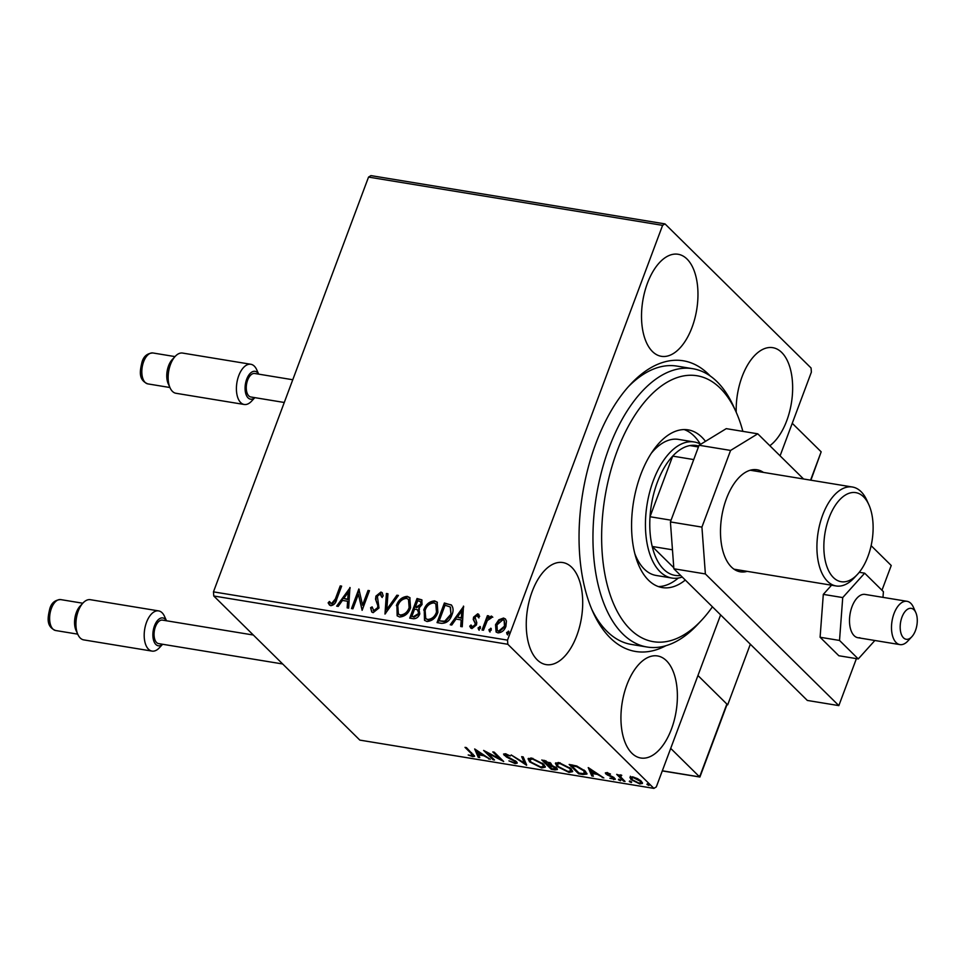 <?xml version="1.0" encoding="UTF-8"?>
<svg xmlns="http://www.w3.org/2000/svg" width="964" height="964" viewBox="0 0 964 964"><rect width="100%" height="100%" fill="white"/><g stroke="black" fill="none" stroke-linecap="round" stroke-linejoin="round"><path stroke-width="1.45" d="M665.943 645.699A147.287 77.819 -80.7 0 1 610.2 637.855A147.287 77.819 -80.7 0 1 592.981 612.068A147.287 77.819 -80.7 0 1 630.336 384.528A147.287 77.819 -80.7 0 1 708.697 374.418A147.287 77.819 -80.7 0 1 710.227 375.984M742.858 431.366A134.755 71.203 99.3 0 0 736.014 411.821A134.755 71.203 99.3 0 0 638.65 409.676A134.755 71.203 99.3 0 0 608.802 590.546A134.755 71.203 99.3 0 0 701.828 619.997L697.816 624.298A141.021 74.505 -80.7 0 1 647.097 647.025A141.021 74.505 -80.7 0 1 593.414 552.336A141.021 74.505 -80.7 0 1 631.697 404.205A141.021 74.505 -80.7 0 1 692.791 368.706L677.041 366.115A141.021 74.505 99.3 0 0 628.323 386.745M591.776 609.308A141.021 74.505 99.3 0 0 607.043 631.396A141.021 74.505 99.3 0 0 631.348 644.434L647.097 647.025M769.826 445.717A51.707 27.317 99.3 0 0 791.89 399.638A51.707 27.317 99.3 0 0 781.708 352.463A51.707 27.317 99.3 0 0 772.791 347.679A51.707 27.317 99.3 0 0 736.231 412.303M571.76 567.338A51.707 27.317 99.3 0 0 562.856 562.554A51.707 27.317 99.3 0 0 529.441 600.138A51.707 27.317 99.3 0 0 537.189 659.822A51.707 27.317 99.3 0 0 546.094 664.606A51.707 27.317 99.3 0 0 579.521 627.01A51.707 27.317 99.3 0 0 571.76 567.338M666.449 660.738A51.707 27.317 99.3 0 0 657.532 655.954A51.707 27.317 99.3 0 0 624.118 693.55A51.707 27.317 99.3 0 0 631.866 753.221A51.707 27.317 99.3 0 0 640.783 758.005A51.707 27.317 99.3 0 0 674.197 720.421A51.707 27.317 99.3 0 0 666.449 660.738M687.031 259.051A51.707 27.317 99.3 0 0 678.114 254.267A51.707 27.317 99.3 0 0 644.699 291.863A51.707 27.317 99.3 0 0 652.447 351.535A51.707 27.317 99.3 0 0 661.364 356.319A51.707 27.317 99.3 0 0 694.779 318.735A51.707 27.317 99.3 0 0 687.031 259.051M498.822 619.792L503.521 618.044L505.365 618.948L506.449 621.033L505.919 626.359C504.437 630.432 501.786 632.601 497.978 632.89L496.086 631.974L495.544 624.66L498.822 619.792L499.364 620.334L504.064 618.587L503.521 618.044M482.048 630.01L487.41 615.671L488.82 615.9L488.025 618.008L491.375 616.056L492.267 616.719L491.025 618.141L487.326 620.539L483.458 630.239L482.048 630.01M488.025 618.008L488.567 618.551L491.917 616.586L491.375 616.056L492.267 616.719M471.986 626.684L472.938 627.359L475.529 625.335L475.71 623.913L473.77 619.948L474.143 617.659L478.24 614.345L477.698 613.815L479.662 616.297L478.385 617.394L477.132 615.586L475.047 617.285L476.794 622.66L476.433 624.949L471.902 628.612L469.721 626.19L471.022 624.997L472.396 626.817L474.987 624.793L475.168 623.371L473.228 619.406L473.601 617.129L477.698 613.815L478.662 614.309M477.951 616.201L477.132 615.586M472.252 626.998L472.938 627.359M437.74 622.732L444.922 603.536L451.273 604.886C453.429 607.585 453.646 610.923 451.923 614.912C450.019 620.611 446.477 623.407 441.307 623.322L437.041 622.611L444.38 602.994L451.586 605.175M419.497 609.067L418.774 608.38L419.798 613.875C418.569 617.117 416.436 618.731 413.387 618.731L409.712 618.129L417.038 598.511L421.786 599.825L422.063 604.488L418.774 608.38L419.244 608.79M384.973 614.068L386.407 593.487L387.95 593.74L386.853 609.356L396.891 595.198L398.433 595.451L384.973 614.068M352.92 608.802L351.511 608.573L358.849 588.956L362.56 605.091L368.031 590.462L369.453 590.691L362.115 610.32L358.379 594.21L352.92 608.802M335.352 598.945L340.232 585.895L341.642 586.136L336.689 599.379C335.93 603.03 333.954 605.139 330.76 605.705L328.134 602.862L329.411 601.476L331.496 603.681L335.352 598.945L335.894 599.488L340.774 586.437L340.232 585.895M213.767 595.993L359.837 740.111L653.893 788.383L507.823 644.277L213.767 595.993L213.466 591.86L368.537 177.087L370.935 175.617L664.991 223.889L811.073 368.007L811.375 372.14L780.081 455.839M213.466 591.86L507.522 640.132L662.593 225.359L368.537 177.087M349.896 587.486L348.679 608.115L347.148 607.862L347.606 601.259L342.449 600.415L338.207 606.392L336.665 606.139L350.113 587.703M373.128 612.658L371.718 611.959L370.598 607.694L372.116 606.886L373.779 610.622L377.587 607.73L377.84 605.717L375.538 599.198L375.936 596.089L380.937 592.053L382.142 592.655L383.238 595.957L381.684 596.981L380.165 594.053L377.382 596.234L378.985 607.983L373.128 612.658M373.273 610.453L374.309 611.164L378.129 608.26L377.587 607.73M381.154 594.74L380.165 594.053M396.385 605.621C398.373 600.006 401.988 596.921 407.242 596.367L409.821 597.62L410.556 607.85C408.543 613.466 404.916 616.514 399.65 617.008L397.156 615.791L396.915 606.151C398.903 600.536 402.53 597.463 407.784 596.897L407.242 596.367M423.714 610.104C425.702 604.5 429.317 601.416 434.583 600.861L437.15 602.102L437.885 612.333C435.885 617.948 432.246 621.009 426.98 621.503L424.485 620.286L424.256 610.646C426.245 605.031 429.86 601.946 435.126 601.391L434.583 600.861M463.467 606.127L462.25 626.757L460.72 626.504L461.178 619.9L456.02 619.057L451.779 625.034L450.236 624.78L463.684 606.356M479.192 630.251L478.626 628.42L480.421 626.974L479.879 626.443L480.446 628.275L478.65 629.721L478.084 627.889L480.301 626.66M490.037 632.023L489.459 630.203L491.254 628.757L490.712 628.227L491.279 630.058L489.495 631.492L488.929 629.661L491.146 628.432M507.703 634.927L507.136 633.107L508.932 631.661L508.389 631.131L508.956 632.95L507.16 634.396L506.594 632.565L508.811 631.336M720.614 614.887L656.303 786.913L653.893 788.383M629.938 777.382L632.613 776.876L637.553 778.623L641.385 781.274L642.458 783.443L639.771 783.949L631.022 779.575L629.938 777.382M619.37 774.972L619.141 775.598L621.768 775.297L620.563 776.827L625.034 781.43L623.624 781.189L616.707 774.369L619.177 775.213M621.286 775.116L620.563 776.827M606.79 772.634L610.501 774.056L607.73 773.49L607.296 774.188L613.14 777.044L615.273 779.37L609.851 778.261L612.682 778.804L613.297 777.984L605.91 773.984L605.332 772.911L606.79 772.634M607.935 772.935L607.296 774.188M612.682 778.804L613.562 777.297M582.895 774.502L578.617 773.803L569.158 764.464L576.653 765.97L585.317 771.104L586.931 774.092L582.895 774.502L583.196 773.682M551.288 769.32L541.816 759.969L550.998 763.416L551.288 765.115L556.614 767.983L557.409 769.537L554.963 769.923L551.288 769.32L551.601 768.465M526.549 765.259L511.185 754.945L524.38 763.018L521.669 756.668L523.211 756.921L526.645 764.982M494.508 759.994L493.086 759.765L483.627 750.426L499.87 758.897L492.809 751.932L494.231 752.161L503.69 761.5L487.459 753.041L494.508 759.994M471.782 755.668L471.312 753.583L465.01 747.365L466.419 747.594L474.589 756.342L472.77 756.62L468.203 754.981L471.782 755.668L473.179 754.27M474.674 748.956L490.266 759.295L483.795 755.74L478.638 754.896L479.783 757.571L478.24 757.318L474.674 748.956M515.138 763.584L508.932 760.861L514.065 762.608L515.029 761.44L506.365 756.957L503.521 754.089L505.281 753.776L510.426 755.945L506.233 754.728L505.582 755.607L516.451 761.693L517.186 763.163L515.138 763.584L515.439 762.44M515.909 761.223L515.487 762.355L515.282 760.753M506.474 754.065L505.582 755.607M529.634 761.897L528.055 758.813L531.598 758.102L543.72 764.175L545.275 767.175L541.66 767.934L529.634 761.897L530.019 760.885M556.963 766.392L555.385 763.295L558.927 762.584L571.062 768.669L572.604 771.658L568.989 772.417L556.963 766.392L557.349 765.368M588.233 767.597L603.838 777.948L597.367 774.381L592.209 773.538L593.354 776.225L591.812 775.972L588.233 767.597M618.707 779.189L618.478 779.804L618.864 779.213L620.84 780.189L620.442 780.768L618.478 779.804L618.864 779.213M620.84 780.189L620.442 780.768L620.708 780.069M629.54 780.973L629.323 781.575L629.709 780.997L631.673 781.961L631.287 782.551L629.323 781.575L629.709 780.997M631.673 781.961L631.287 782.551L631.553 781.852M647.218 783.877L646.989 784.479L647.374 783.889L649.35 784.865L648.953 785.455L646.989 784.479L647.374 783.889M649.35 784.865L648.953 785.455L649.218 784.756M507.522 640.132L507.823 644.277M664.991 223.889L662.593 225.359M474.348 755.583L473.191 755.499L472.77 756.62M488.953 758.415L488.724 759.042M484.036 755.113L483.795 755.74M482.988 754.414L482.362 754.318M478.915 754.137L478.638 754.896M479.241 756.294L478.24 757.318M478.662 756.198L475.854 749.631M482.229 754.679L477.072 751.221L478.277 754.029L482.229 754.679L482.458 754.065M477.301 750.595L477.072 751.221M493.411 758.909L493.086 759.765M487.567 752.776L486.736 751.956M500.196 758.041L499.87 758.897M501.015 758.861L500.075 758.367M505.244 754.836L504.618 754.294L504.208 755.414M517.078 762.476L515.559 762.464M526.019 763.5L524.573 762.524M522.633 756.824L524.802 761.897L524.38 763.018M529.863 760.584L528.429 758.343M545.323 766.561L542.961 766.934M541.973 767.079L541.66 767.934M542.599 763.175L542.31 763.946L532.622 759.066L529.766 759.68L531.043 762.126L540.635 766.97L543.588 766.404L543.901 764.356M530.827 757.993L529.766 759.68M532.887 758.367L532.622 759.066M543.588 766.404L542.31 763.946M548.311 764.85L547.697 764.235M544.311 760.897L543.684 760.283M557.3 768.838L555.613 768.838M555.312 768.995L554.963 769.923M551.709 764.597L549.347 764.115M555.457 767.043L555.674 768.73L556.12 767.537M549.866 762.488L550.107 764.163L550.54 762.994M545.672 761.403L544.202 761.162L547.239 764.163L549.601 763.199L545.672 761.403L545.925 760.716M544.491 760.415L544.202 761.162M548.926 765.235L551.733 768.585L553.348 768.85L555.204 767.754L548.926 765.235L549.227 764.428M548.492 764.356L548.215 765.115M557.192 765.079L555.77 762.837M572.652 771.043L570.302 771.417M569.302 771.574L568.989 772.417M569.929 767.657L569.64 768.429L559.964 763.548L557.096 764.163L558.373 766.621L567.977 771.453L570.917 770.887L571.23 768.85M558.168 762.488L557.096 764.163M560.229 762.849L559.964 763.548M570.917 770.887L569.64 768.429M578.942 772.959L578.617 773.803M571.64 765.38L571.013 764.765M586.943 773.417L584.75 773.574M571.821 764.898L571.544 765.657L579.063 773.08L584.124 773.706L585.184 773.164L585.534 771.333M577.038 766.103L576.797 766.729L571.544 765.657M584.196 770.091L583.907 770.875L576.797 766.729M584.124 773.706L583.907 770.875M602.524 777.068L602.295 777.695M597.608 773.767L597.367 774.381M596.559 773.068L595.933 772.959M592.486 772.791L592.209 773.538M592.812 774.948L591.812 775.972M592.233 774.851L589.426 768.272M595.8 773.333L590.631 769.862L591.836 772.682L595.8 773.333L596.029 772.706M590.872 769.248L590.631 769.862M615.056 778.599L614.116 778.538L613.694 779.659M607.657 774.49L607.428 775.116M607.85 773.996L606.332 772.863L605.91 773.984M623.937 780.346L623.624 781.189M620.31 776.394L619.237 775.333M642.458 782.768L640.735 782.901M640.06 783.166L639.771 783.949M631.577 778.587L631.022 779.575M631.444 778.454L630.36 776.261M640.265 780.31L639.988 781.057L633.456 777.719L631.577 778.141L632.444 779.816L638.915 783.105L640.843 782.744L641.253 781.153M632.119 776.803L631.577 778.141M633.685 777.105L633.456 777.719M640.843 782.744L639.988 781.057M340.774 586.437L341.485 586.546M329.616 605.211L328.134 602.862M328.676 603.404L329.821 602.151M331.496 603.681L330.676 603.247M332.038 604.223L335.894 599.488M347.715 607.947L347.606 601.259M337.484 606.272L350.053 588.546M343.799 598.499L348.293 599.68L348.233 592.233L343.799 598.499L347.751 599.15L348.233 592.233M352.209 608.694L359.295 589.727M368.031 590.462L368.573 591.004L363.103 605.633L362.56 605.091M368.573 591.004L369.296 591.113M362.187 610.116L358.379 594.21M372.02 612.2L370.598 607.694M371.14 608.224L372.14 607.694M373.526 610.754L374.309 611.164M378.129 608.26L377.84 605.717M378.382 606.26L375.538 599.198M376.081 599.729L375.936 596.089M376.478 596.62L381.467 592.583L380.937 592.053M381.467 592.583L382.383 592.944M382.226 597.511L380.696 594.595M385.576 613.574L386.407 593.487M386.95 594.017L387.926 594.173M396.891 595.198L397.433 595.74L387.395 609.887L386.853 609.356M397.433 595.74L398.144 595.848M407.784 596.897L410.074 597.897M397.433 616.044L396.915 606.151M398.698 614.297L400.891 615.526C405.145 615.14 408.073 612.682 409.676 608.151L408.736 599.644M409.134 607.609L408.483 599.367L406.555 598.391C402.313 598.849 399.397 601.331 397.795 605.85L398.409 614.044L400.349 614.996C404.603 614.61 407.543 612.152 409.134 607.609L409.676 608.151M410.411 618.249L417.581 599.042L417.038 598.511M417.581 599.042L422.027 600.114M418.93 614.176L417.484 609.778L414.604 609.055L411.869 616.345L414.026 617.153L418.93 614.176L418.014 610.308M417.484 609.778L418.231 610.453M421.172 604.826L420.473 601.56L417.701 600.753L415.351 607.043L416.617 607.694L421.172 604.826L420.726 601.873M416.617 607.694L416.074 607.163L420.629 604.295M415.351 607.043L416.074 607.163M414.026 617.153L413.496 616.611L418.388 613.646M411.869 616.345L413.496 616.611M435.126 601.391L437.403 602.38M424.763 620.527L424.256 610.646M426.028 618.78L428.221 620.009C432.487 619.635 435.415 617.177 437.017 612.634L436.065 604.127M436.475 612.104L435.812 603.85L433.884 602.874C429.643 603.331 426.727 605.814 425.124 610.332L425.751 618.526L427.679 619.478C431.944 619.105 434.872 616.635 436.475 612.104L437.017 612.634M451.056 615.213L450.224 606.959L445.043 605.247L439.21 620.84L445.235 621.744L451.056 615.213L450.477 607.236M445.235 621.744L444.693 621.214L450.513 614.671M439.21 620.84L444.693 621.214M461.286 626.6L461.178 619.9M451.056 624.913L463.624 607.2M457.37 617.141L461.864 618.322L461.804 610.887L457.37 617.141L461.322 617.791L461.804 610.887M478.24 614.345L478.927 614.61M478.915 617.924L477.674 616.117M470.866 628.191L469.721 626.19M470.263 626.721L471.263 625.793M482.747 630.119L487.941 616.201L487.41 615.671M487.941 616.201L488.664 616.321M491.917 616.586L492.809 617.249M504.064 618.587L505.618 619.225M496.376 632.227L495.544 624.66M496.086 625.19L499.364 620.334M497.605 630.721L499.171 631.661L505.04 626.672L504.353 620.72M504.497 626.142L504.112 620.43L502.859 619.804L496.954 624.901L497.316 630.468L498.629 631.131L504.497 626.142L505.04 626.672M750.341 644.217L727.675 704.853L697.948 675.523L727.675 704.853M902.955 614.863A15.665 8.278 99.3 0 0 901.461 634.625A15.665 8.278 99.3 0 0 911.824 636.758A15.665 8.278 99.3 0 0 914.499 632.77A15.665 8.278 99.3 0 0 915.8 612.55A15.665 8.278 99.3 0 0 902.955 614.863M911.824 636.758L907.811 641.072A21.931 11.592 -80.7 0 1 899.918 644.603A21.931 11.592 -80.7 0 1 891.784 632.107A21.931 11.592 -80.7 0 1 895.387 610.417A21.931 11.592 -80.7 0 1 907.028 601.307A21.931 11.592 -80.7 0 1 913.378 607.175L915.8 612.55M699.49 775.779L699.623 776.912L670.703 748.389M726.94 704.732L699.912 777.032L662.28 770.911M810.893 480.193L821.171 451.827L792.251 423.292M258.641 374.14A14.098 7.447 99.3 0 0 246.688 379.238A14.098 7.447 99.3 0 0 246.362 395.288A14.098 7.447 99.3 0 0 254.785 397.638M254.845 397.65L251.544 401.193A20.364 10.761 -80.7 0 1 244.217 404.482A20.364 10.761 -80.7 0 1 238.735 375.707A20.364 10.761 -80.7 0 1 250.821 364.272A20.364 10.761 -80.7 0 1 256.713 369.73L258.701 374.14M170.062 387.817L168.242 383.793A15.665 8.278 -80.7 0 1 168.555 365.85A15.665 8.278 -80.7 0 1 172.219 359.584L175.231 356.355A20.364 10.761 99.3 0 0 170.471 364.5A20.364 10.761 99.3 0 0 170.062 387.817A20.364 10.761 99.3 0 0 175.954 393.276L244.217 404.482M284.272 402.482L250.845 396.987A11.905 6.29 -80.7 0 1 247.628 380.165A11.905 6.29 -80.7 0 1 254.701 373.49L292.767 379.744M250.821 364.272L182.558 353.065A20.364 10.761 99.3 0 0 175.231 356.355M166.435 620.756A14.098 7.447 99.3 0 0 154.481 625.865A14.098 7.447 99.3 0 0 154.156 641.904A14.098 7.447 99.3 0 0 162.567 644.265M162.639 644.277L159.337 647.82A20.364 10.761 -80.7 0 1 152.011 651.098A20.364 10.761 -80.7 0 1 146.516 622.322A20.364 10.761 -80.7 0 1 158.614 610.899A20.364 10.761 -80.7 0 1 164.507 616.358L166.495 620.768M77.855 634.445L76.036 630.42A15.665 8.278 -80.7 0 1 76.349 612.477A15.665 8.278 -80.7 0 1 80.012 606.211L83.025 602.97A20.364 10.761 99.3 0 0 78.253 611.116A20.364 10.761 99.3 0 0 77.855 634.445A20.364 10.761 99.3 0 0 83.748 639.891L152.011 651.098M282.681 663.979L158.638 643.615A11.905 6.29 -80.7 0 1 155.421 626.793A11.905 6.29 -80.7 0 1 162.494 620.117L253.327 635.023M158.614 610.899L90.351 599.692A20.364 10.761 99.3 0 0 83.025 602.97M907.028 601.307L865.021 594.414A21.931 11.592 99.3 0 0 863.093 594.402A21.931 11.592 99.3 0 0 849.778 615.984A21.931 11.592 99.3 0 0 857.912 637.71A21.931 11.592 99.3 0 0 859.852 637.722M882.988 597.367L883.41 591.667L864.672 573.182L842.729 597.572L839.524 640.445L820.099 637.252L838.837 655.749L858.261 658.93L874.866 640.494M839.524 640.445L858.261 658.93M864.672 573.182L859.249 572.291M831.546 585.208L823.304 594.378L820.099 637.252M842.729 597.572L823.304 594.378M763.428 472.396A51.707 27.317 99.3 0 0 757.089 469.769A51.707 27.317 99.3 0 0 723.675 507.353A51.707 27.317 99.3 0 0 731.423 567.037A51.707 27.317 99.3 0 0 740.34 571.821A51.707 27.317 99.3 0 0 747.172 571.351M881.976 590.245L891.23 565.494L871.119 545.648M803.554 478.988L757.764 433.812L730.591 450.429L701.925 527.103L705.371 573.942L838.837 705.612L856.406 658.629M730.591 450.429L699.081 445.26L670.414 521.934L701.925 527.103M699.081 445.26L726.254 428.643L757.764 433.812M705.371 573.942L673.86 568.772L807.338 700.442L838.837 705.612M673.86 568.772L670.414 521.934M701.828 619.997A134.755 71.203 99.3 0 0 711.745 607.778A134.755 71.203 99.3 0 0 712.432 606.814M692.791 368.706A141.021 74.505 -80.7 0 1 733.592 406.447L736.014 411.821M634.842 553.697A68.938 36.427 99.3 0 0 656.159 575.46L671.908 578.051A68.938 36.427 -80.7 0 1 660.027 571.676A68.938 36.427 -80.7 0 1 649.688 492.098A68.938 36.427 -80.7 0 1 694.249 441.982A68.938 36.427 -80.7 0 1 700.72 444.259M658.376 586.582A79.916 42.223 99.3 0 0 678.282 578.051M685.308 580.051A79.916 42.223 -80.7 0 1 662.256 587.582A79.916 42.223 -80.7 0 1 631.83 533.923A79.916 42.223 -80.7 0 1 653.532 449.983A79.916 42.223 -80.7 0 1 688.151 429.872A79.916 42.223 -80.7 0 1 705.479 441.343M700.286 444.03A79.916 42.223 99.3 0 0 684.151 429.57M694.249 441.982L678.499 439.403A68.938 36.427 99.3 0 0 651.339 453.213M698.779 446.079A65.805 34.776 99.3 0 0 689.935 445.573A65.805 34.776 99.3 0 0 672.691 456.117L650.025 516.74A65.805 34.776 99.3 0 0 652.206 546.468A65.805 34.776 99.3 0 0 663.702 569.302A65.805 34.776 99.3 0 0 680.644 575.46M682.247 577.038A68.938 36.427 -80.7 0 1 671.908 578.051M672.462 549.793L652.206 546.468L673.788 567.748M693.731 459.575L672.691 456.117A65.805 34.776 99.3 0 0 650.025 516.74L671.065 520.198M689.935 445.573L698.442 446.971M833.39 577.532A45.127 23.847 99.3 0 0 857.406 574.436A45.127 23.847 99.3 0 0 868.853 504.726A45.127 23.847 99.3 0 0 863.575 496.822A45.127 23.847 99.3 0 0 829.004 517.957A45.127 23.847 99.3 0 0 833.39 577.532M857.406 574.436L854.188 577.882A50.14 26.498 -80.7 0 1 836.162 585.967A50.14 26.498 -80.7 0 1 827.522 581.328A50.14 26.498 -80.7 0 1 820.003 523.452A50.14 26.498 -80.7 0 1 852.405 487.013A50.14 26.498 -80.7 0 1 861.045 491.64A50.14 26.498 -80.7 0 1 866.913 500.424L868.853 504.726M471.625 752.727L471.312 753.583M572.749 765.054L572.471 765.802M662.328 770.79L699.623 776.912L726.868 704.045M810.579 480.144L821.171 451.827M143.612 361.753A15.665 8.278 99.3 0 0 147.841 383.889C137.924 379.924 140.057 370.441 142.033 361.994C143.66 356.294 147.287 353.282 152.915 352.969A15.665 8.278 99.3 0 0 143.612 361.753M51.405 608.38A15.665 8.278 99.3 0 0 55.635 630.516C45.718 626.54 47.851 617.068 49.827 608.621C51.454 602.922 55.081 599.909 60.708 599.596A15.665 8.278 99.3 0 0 51.405 608.38M505.22 754.908L505.63 753.788M607.031 773.646L607.441 772.526M613.61 778.611L614.032 777.49M620.25 775.924L620.671 774.803M899.918 644.603L857.912 637.71M147.841 383.889L169.929 387.516M152.915 352.969L175.002 356.596M55.635 630.516L77.723 634.143M60.708 599.596L82.796 603.223M734.002 569.194L836.162 585.967M750.257 470.239L852.405 487.013"/></g></svg>
